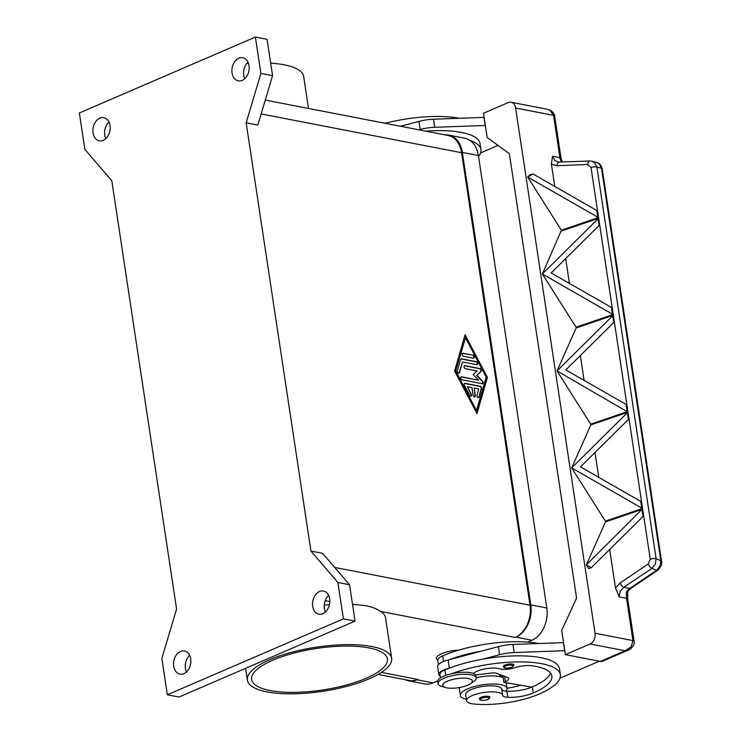 <?xml version="1.0" encoding="UTF-8"?>
<svg xmlns="http://www.w3.org/2000/svg" width="741" height="741" viewBox="0 0 741 741"><rect width="100%" height="100%" fill="white"/><g stroke="black" fill="none" stroke-linecap="round" stroke-linejoin="round"><path stroke-width="1.11" d="M99.868 118.125A11.8 8.521 101 0 1 103.796 117.643A11.8 8.521 101 0 1 110.205 128.184A11.8 8.521 101 0 1 103.231 140.345A11.8 8.521 101 0 1 99.303 140.818A11.8 8.521 101 0 1 92.894 130.286A11.8 8.521 101 0 1 99.868 118.125M238.852 58.178A11.8 8.521 101 0 1 242.779 57.696A11.8 8.521 101 0 1 249.189 68.237A11.8 8.521 101 0 1 242.214 80.398A11.8 8.521 101 0 1 238.287 80.871A11.8 8.521 101 0 1 231.877 70.33A11.8 8.521 101 0 1 238.852 58.178M319.51 591.485A11.8 8.521 101 0 1 323.428 591.012A11.8 8.521 101 0 1 329.847 601.553A11.8 8.521 101 0 1 322.872 613.705A11.8 8.521 101 0 1 318.945 614.187A11.8 8.521 101 0 1 312.535 603.646A11.8 8.521 101 0 1 319.51 591.485M180.526 651.432A11.8 8.521 101 0 1 184.444 650.959A11.8 8.521 101 0 1 190.863 661.5A11.8 8.521 101 0 1 183.888 673.662A11.8 8.521 101 0 1 179.961 674.134A11.8 8.521 101 0 1 173.551 663.593A11.8 8.521 101 0 1 180.526 651.432M372.028 646.587A72.951 22.295 -8.6 0 1 391.656 658.323A72.951 22.295 -8.6 0 1 347.742 686.101A72.951 22.295 -8.6 0 1 267.019 691.881A72.951 22.295 -8.6 0 1 247.383 680.136A72.951 22.295 -8.6 0 1 291.306 652.358A72.951 22.295 -8.6 0 1 372.028 646.587M352.521 604.35L365.832 605.647C372.139 606.999 377.095 608.935 380.717 611.455A72.951 22.295 -8.6 0 1 385.542 617.92L391.656 658.323M246.827 63.328A72.951 22.295 -8.6 0 1 248.43 63.226M270.669 63.152A72.951 22.295 -8.6 0 1 284.035 64.782A72.951 22.295 -8.6 0 1 303.671 76.527L308.497 108.455M272.864 660.203A68.663 20.98 -8.6 0 1 344.982 646.087A68.663 20.98 -8.6 0 1 387.413 658.962A68.663 20.98 -8.6 0 1 366.184 678.256A68.663 20.98 -8.6 0 1 294.066 692.372A68.663 20.98 -8.6 0 1 251.625 679.497A68.663 20.98 -8.6 0 1 272.864 660.203M470.433 683.721L473.749 681.442A19.312 5.9 171.4 0 0 476.241 677.876A19.312 5.9 171.4 0 0 471.044 674.773A19.312 5.9 171.4 0 0 449.676 676.301A19.312 5.9 171.4 0 0 438.051 683.656A19.312 5.9 171.4 0 0 441.488 686.323L445.332 687.509A15.024 4.594 171.4 0 0 446.703 687.852A15.024 4.594 171.4 0 0 470.433 683.721A15.024 4.594 171.4 0 0 468.321 678.524A15.024 4.594 171.4 0 0 448.12 680.877A15.024 4.594 171.4 0 0 445.332 687.509M476.241 677.876L475.935 675.857A19.312 5.9 171.4 0 0 470.739 672.745A19.312 5.9 171.4 0 0 449.37 674.273A19.312 5.9 171.4 0 0 437.746 681.627L438.051 683.656M473.397 673.495A15.024 4.594 -8.6 0 1 485.55 668.762A15.024 4.594 -8.6 0 1 499.786 668.836A10.726 3.279 171.4 0 0 514.319 667.808A15.024 4.594 -8.6 0 1 532.233 665.816A60.077 18.358 -8.6 0 1 551.878 676.07A60.077 18.358 -8.6 0 1 533.298 692.955A21.461 6.558 -8.6 0 1 507.817 697.309A10.726 3.279 -8.6 0 1 502.657 695.327A10.726 3.279 -8.6 0 1 502.657 695.308A18.238 5.576 171.4 0 0 502.657 695.28A18.238 5.576 171.4 0 0 495.849 692.057A18.238 5.576 171.4 0 0 476.398 694.113A18.238 5.576 171.4 0 0 466.589 700.736A18.238 5.576 171.4 0 0 473.388 703.95A50.758 15.505 171.4 0 0 539.133 694.076A68.663 20.98 171.4 0 0 560.363 674.782A68.663 20.98 171.4 0 0 521.321 661.908A68.663 20.98 171.4 0 0 451.454 673.764M502.648 695.253L501.74 689.241A18.238 5.576 171.4 0 0 501.74 689.213A18.238 5.576 171.4 0 0 494.932 685.999A18.238 5.576 171.4 0 0 475.481 688.056A18.238 5.576 171.4 0 0 465.672 694.669L466.589 700.736M440.191 676.292A17.163 5.243 -8.6 0 1 438.857 674.643A17.163 5.243 -8.6 0 1 449.342 668.067L450.083 667.873A68.663 20.98 171.4 0 0 444.896 669.957A16.089 4.918 171.4 0 0 439.922 674.486L440.441 677.922M499.601 675.079L499.601 675.107A18.238 5.576 171.4 0 0 499.601 675.079A18.238 5.576 171.4 0 0 499.277 674.291M538.67 643.503A68.663 20.98 171.4 0 0 442.757 655.822A16.089 4.918 171.4 0 0 437.783 660.342L438.422 664.594M503.158 677.644A23.601 7.215 171.4 0 0 499.471 676.533A23.601 7.215 171.4 0 0 476.213 677.7M466.358 699.198A23.601 7.215 -8.6 0 1 460.365 695.475A23.601 7.215 -8.6 0 1 474.573 686.49A23.601 7.215 -8.6 0 1 500.694 684.619A23.601 7.215 -8.6 0 1 507.039 688.417A23.601 7.215 -8.6 0 1 505.908 691.168A10.726 3.279 -8.6 0 1 501.75 689.287M479.316 698.809A5.363 1.639 -8.6 0 1 480.974 697.3A5.363 1.639 -8.6 0 1 486.605 696.197A5.363 1.639 -8.6 0 1 489.921 697.207L488.023 699.384C483.151 700.903 480.242 700.708 479.316 698.809M503.315 666.594A5.363 1.639 -8.6 0 1 504.973 665.085A5.363 1.639 -8.6 0 1 510.605 663.982A5.363 1.639 -8.6 0 1 513.921 664.983L512.022 667.169C507.14 668.688 504.241 668.493 503.315 666.594M385.348 123.228A15.024 4.594 171.4 0 0 384.31 122.987A15.024 4.594 171.4 0 0 382.032 122.691M561.317 162.131L560.807 160.445A4.289 2.214 -27.8 0 1 561.965 161.186L561.067 158.315A4.289 1.315 171.4 0 0 559.909 157.629A8.586 6.197 -79 0 0 560.807 160.445A4.289 3.594 -172.9 0 1 562.187 162.094M558.862 162.251L554.907 160.64L552.564 156.203L551.387 164.085L556.926 165.715L587.77 164.493L591.003 167.494L650.246 559.196L648.19 564.012L620.032 582.972A4.289 1.686 56.1 0 0 621.708 585.677A4.289 1.686 56.1 0 0 623.755 587.317L651.913 568.356L655.331 564.179L656.128 558.77A4.289 1.315 171.4 0 0 653.442 558.566A4.289 1.315 171.4 0 0 650.246 559.196M602.201 168.837L661.556 561.289A4.289 1.315 -8.6 0 1 661.556 561.298A4.289 1.315 -8.6 0 0 660.861 560.715L656.128 558.77L596.894 167.068L594.606 162.622L592.059 161.223L596.681 162.418C599.506 163.177 601.34 165.317 602.192 168.846A4.289 1.315 171.4 0 0 602.201 168.837A4.289 1.315 171.4 0 0 601.507 168.263L660.861 560.715L660.064 566.133L656.646 570.301L629.674 588.465L626.905 591.059L626.182 592.652L626.543 595.088A8.586 6.197 -79 0 0 626.553 598.293L632.944 640.576L631.147 646.912L625.08 650.755L628.553 649.996M561.067 158.417A4.289 1.315 171.4 0 0 561.067 158.315L554.666 116.031A4.289 1.315 171.4 0 0 553.518 115.346L549.989 110.242L547.34 109.27L511.058 102.249A8.586 6.197 101 0 0 508.206 102.591L483.493 113.253L487.161 137.493L509.363 153.739L576.572 598.172L561.706 630.406L565.374 654.646L600.367 661.417A8.586 5.326 66.7 0 0 602.544 661.213L628.461 650.042C629.192 650.552 635.556 645.115 634.101 641.271A4.289 1.315 -8.6 0 1 634.101 641.363M648.19 564.012A4.289 1.686 -123.9 0 0 649.876 566.717A4.289 1.686 -123.9 0 0 651.913 568.356L656.646 570.301A4.289 1.686 56.1 0 0 657.656 570.311L630.684 588.465A4.289 1.686 56.1 0 1 629.674 588.465L623.755 587.317L620.06 591.466L619.217 596.875L626.553 598.293A4.289 1.315 -8.6 0 1 627.71 598.987L634.101 641.271A4.289 1.315 -8.6 0 0 632.944 640.576L595.042 633.24A8.586 6.197 101 0 1 594.097 639.733A8.586 6.197 101 0 1 590.086 643.985L625.08 650.755L600.367 661.417M596.681 162.418L599.219 163.817L601.507 168.263L596.894 167.068A4.289 1.315 171.4 0 0 594.199 166.864A4.289 1.315 171.4 0 0 591.003 167.494M590.086 160.992A4.289 2.353 87.7 0 0 589.947 160.992L591.346 161.075M559.474 162.26A4.289 2.353 87.7 0 0 559.103 162.214A4.289 2.353 87.7 0 0 559.094 162.214A4.289 2.353 87.7 0 0 557.788 163.02A4.289 2.353 87.7 0 0 556.926 165.715M511.058 102.249A8.586 6.197 101 0 1 512.929 103.073A8.586 6.197 101 0 1 515.606 108.01L553.518 115.346L559.909 157.629L552.564 156.203M478.482 397.658A1.612 1 66.7 0 0 478.76 397.204L481.168 388.849A1.612 1 66.7 0 0 479.881 386.394L464.746 383.458A1.612 1 66.7 0 0 464.496 383.458M465.052 383.329L480.187 386.256A1.612 1 -113.3 0 1 481.483 388.71L479.066 397.074A1.612 1 -113.3 0 1 478.649 397.611A1.612 1 -113.3 0 1 477.343 396.972A1.612 1 -113.3 0 1 476.945 395.194L478.751 388.923L474.175 388.034L475.314 395.611A1.612 1 -113.3 0 1 474.861 396.88A1.612 1 -113.3 0 1 473.129 395.185L471.989 387.608L467.404 386.728L471.276 394.092A1.612 1 -113.3 0 1 471.081 396.148A1.612 1 -113.3 0 1 469.609 395.24L464.45 385.422A1.612 1 -113.3 0 1 464.644 383.366A1.612 1 -113.3 0 1 465.052 383.329L464.746 383.458M470.915 396.194A1.612 1 66.7 0 0 470.961 394.231L467.404 386.728M474.694 396.926A1.612 1 66.7 0 0 475.009 395.74L474.175 388.034M472.906 355.143A1.612 1 -113.3 0 1 474.166 356.56A1.612 1 -113.3 0 1 473.777 358.135A1.612 1 -113.3 0 1 473.369 358.172L463.533 356.264A1.612 1 -113.3 0 1 462.273 354.846A1.612 1 -113.3 0 1 462.662 353.272A1.612 1 -113.3 0 1 463.069 353.235L472.906 355.143L462.764 353.374A1.612 1 66.7 0 0 462.523 353.364M473.61 358.181A1.612 1 66.7 0 0 473.814 356.569A1.612 1 66.7 0 0 472.601 355.272M465.515 337.831L455.567 371.389L476.519 410.551L486.161 377.113L465.515 337.831L455.567 371.389M455.872 371.26L476.519 410.551M454.613 371.009L465.061 334.793L487.421 377.364L476.972 413.58L454.613 371.009M476.796 413.246L487.115 377.493L464.922 335.256M477.056 364.729A1.612 1 66.7 0 0 477.26 363.118A1.612 1 66.7 0 0 476.046 361.821L461.152 358.94A1.612 1 66.7 0 0 460.911 358.931M461.467 358.811L476.352 361.691A1.612 1 -113.3 0 1 477.602 363.109A1.612 1 -113.3 0 1 477.213 364.683A1.612 1 -113.3 0 1 476.806 364.72L462.551 361.96L459.466 372.686A1.612 1 -113.3 0 1 459.04 373.223A1.612 1 -113.3 0 1 457.734 372.593A1.612 1 -113.3 0 1 457.336 370.806L460.633 359.385A1.612 1 -113.3 0 1 461.059 358.848A1.612 1 -113.3 0 1 461.467 358.811L461.152 358.94M458.874 373.269A1.612 1 66.7 0 0 459.151 372.816L462.551 361.96M478.417 380.031L473.203 374.613L477.047 370.945L465.413 368.694A1.612 1 -113.3 0 1 464.153 367.267A1.612 1 -113.3 0 1 464.542 365.702A1.612 1 -113.3 0 1 464.95 365.665L479.964 368.564A1.612 1 -113.3 0 1 481.159 369.815A1.612 1 -113.3 0 1 481.02 371.436L476.935 375.335L482.484 381.096A1.612 1 -113.3 0 1 483.141 382.578A1.612 1 -113.3 0 1 482.66 383.681A1.612 1 -113.3 0 1 482.252 383.718L462.069 379.809A1.612 1 -113.3 0 1 460.819 378.392A1.612 1 -113.3 0 1 461.198 376.817A1.612 1 -113.3 0 1 461.615 376.78L478.112 380.17L461.3 376.91A1.612 1 66.7 0 0 461.059 376.91M482.502 383.727A1.612 1 66.7 0 0 482.169 381.235L476.62 375.465L480.714 371.565A1.612 1 66.7 0 0 480.853 369.944A1.612 1 66.7 0 0 479.659 368.703L464.644 365.795A1.612 1 66.7 0 0 464.394 365.785M246.16 122.811L257.822 125.062L272.568 75.665L267.066 39.31L255.395 37.05L79.352 112.984L84.854 149.349L111.808 180.758L176.58 609.028L161.844 658.416L167.336 694.78L179.007 697.04L355.05 621.106L349.557 584.742L322.594 553.332L310.933 551.072L246.16 122.811L260.897 73.415L272.568 75.665M445.146 134.899A25.75 18.581 101 0 1 448.722 135.112A25.75 18.581 101 0 1 462.356 152.396L530.797 604.906A25.75 18.581 101 0 1 515.931 637.14L515.152 637.473A25.75 18.581 -79 0 0 530.019 605.24L461.587 152.729A25.75 18.581 -79 0 0 447.944 135.446L265.278 100.091M626.905 591.059A4.289 0.75 33.3 0 0 628.025 591.207A4.289 0.75 33.3 0 0 628.035 591.188M627.71 599.08A4.289 1.315 -8.6 0 0 627.71 598.987L627.701 595.403L626.543 595.088A4.289 1.612 -17.7 0 0 627.534 593.513A4.289 1.612 -17.7 0 0 627.525 593.485L628.016 591.207M571.691 467.886L627.84 412.265L628.859 418.998L580.472 466.886L641.373 501.74L642.391 508.474L571.691 467.886L590.836 424.926L627.849 412.265L628.859 418.998L628.312 419.184L627.294 412.45M641.845 508.669L640.826 501.935L641.382 501.74L642.401 508.474L605.388 521.145L571.7 467.932M627.182 411.7L557.028 370.917L613.178 315.296L614.196 322.029L565.809 369.916L626.71 404.771L627.729 411.505L627.182 411.7L626.164 404.966L626.71 404.781L627.729 411.514L590.716 424.176L557.037 370.972M613.65 322.224L612.631 315.49M542.366 273.957L598.515 218.326L599.534 225.06L551.137 272.957L612.047 307.811L613.066 314.545L542.375 274.003L561.391 230.238L527.703 177.034L532.936 173.931L597.385 210.842L598.404 217.576L527.703 177.034M612.511 314.73L611.492 307.997L612.047 307.811L613.066 314.545L576.053 327.207L542.375 274.003M561.502 230.997L598.515 218.326L599.534 225.06L598.978 225.255L597.959 218.521M597.848 217.761L596.829 211.028L597.385 210.842L598.404 217.576L561.391 230.238M642.512 509.234L643.531 515.968L591.244 567.736L586.363 564.855L641.956 509.419L642.512 509.234L643.531 515.968L642.975 516.153L641.956 509.419M591.244 567.736L588.687 568.606L586.363 564.901M532.936 173.931L529.667 175.052L527.703 176.997M613.65 322.215L614.196 322.029L613.178 315.296L576.165 327.957L557.028 370.917M642.512 509.224L605.499 521.896L586.363 564.855M598.784 477.519L594.986 452.408M595.042 633.24L515.606 108.01M619.217 596.875L615.502 588.048L609.658 549.377M605.499 521.896L605.388 521.145M590.836 424.926L590.716 424.176M576.165 327.957L576.053 327.207M554.796 186.621L551.387 164.085M584.121 380.55L580.323 355.439M569.458 283.59L565.661 258.479M565.374 654.646L590.086 643.985M563.558 642.623L512.957 644.448A21.461 6.558 171.4 0 0 498.369 646.634L481.687 651.07A68.663 20.98 171.4 0 0 448.861 659.786L481.687 651.07M400.585 126.276L418.934 121.404A21.461 6.558 -8.6 0 1 433.522 119.218L484.123 117.393M485.346 125.47L434.745 127.295A21.461 6.558 171.4 0 0 420.156 129.48L418.887 129.823M485.17 125.433L483.956 117.356M480.585 152.924L497.989 145.421M478.547 156.499A68.663 20.98 171.4 0 0 480.928 149.552L480.011 143.485A68.663 20.98 171.4 0 0 425.658 131.129M402.252 125.831A68.663 20.98 171.4 0 0 400.205 126.202M480.928 149.552A68.663 20.98 171.4 0 0 470.072 140.484M459.235 118.273A68.663 20.98 171.4 0 0 385.125 123.284M560.363 674.782L559.446 668.725A68.663 20.98 171.4 0 0 482.91 659.147L499.582 654.72A21.461 6.558 -8.6 0 1 514.18 652.534L564.781 650.7M599.312 661.213L560.02 678.163M550.591 673.161A60.077 18.358 -8.6 0 1 532.381 686.888A21.461 6.558 -8.6 0 1 531.825 687.129L503.861 682.341L505.408 681.674A10.726 3.279 171.4 0 0 508.724 678.654A10.726 3.279 171.4 0 0 507.215 677.302L496.627 673.282A6.437 1.964 171.4 0 0 491.468 673.032L475.555 674.977M448.861 659.786L448.12 659.99A17.163 5.243 171.4 0 0 437.635 666.567L438.857 674.643M563.382 642.586L564.605 650.672M502.852 675.653L503.861 682.341M482.91 659.147A68.663 20.98 171.4 0 0 450.083 667.873M531.825 687.129A21.461 6.558 -8.6 0 1 506.9 691.242A10.726 3.279 -8.6 0 1 505.908 691.168M503.046 676.941A10.726 3.279 -8.6 0 1 499.61 675.153M508.993 683.211A21.461 6.558 -8.6 0 1 506.251 683.193M507.02 688.25A50.758 15.505 171.4 0 0 521.071 685.286M437.764 660.148L437.57 660.009A17.163 5.243 -8.6 0 1 441.034 653.97A17.163 5.243 -8.6 0 1 458.651 650.153M324.243 605.073A72.951 22.295 -8.6 0 1 329.458 604.675M378.03 674.421L409.31 680.479A25.75 18.581 -79 0 0 417.868 679.441L417.1 679.775A25.75 18.581 101 0 1 408.541 680.812A25.75 18.581 101 0 1 405.142 679.673M247.976 62.105A11.8 8.521 -79 0 0 244.762 78.713M108.992 122.061A11.8 8.521 -79 0 0 105.778 138.669M328.634 595.421A11.8 8.521 -79 0 0 325.419 612.029M189.64 655.368A11.8 8.521 -79 0 0 186.426 671.976M167.336 694.78L343.389 618.846L355.05 621.106M343.389 618.846L337.887 582.482L349.557 584.742M337.887 582.482L310.933 551.072M260.897 73.415L255.395 37.05M527.685 642.095L531.964 640.243A25.75 18.581 -79 0 0 546.83 608.009L478.399 155.499A25.75 18.581 -79 0 0 464.755 138.215L448.722 135.112M408.541 680.812L424.574 683.915A25.75 18.581 -79 0 0 433.133 682.878L437.792 680.868M445.721 675.412L444.896 669.957M443.609 661.463L442.757 655.822M481.502 700.208A4.502 1.38 171.4 0 0 487.8 699.402A4.502 1.38 171.4 0 0 487.986 697.411A4.502 1.38 171.4 0 0 481.678 698.217A4.502 1.38 171.4 0 0 481.502 700.208M505.492 667.993A4.502 1.38 171.4 0 0 511.799 667.187A4.502 1.38 171.4 0 0 511.985 665.196A4.502 1.38 171.4 0 0 505.677 666.002A4.502 1.38 171.4 0 0 505.492 667.993M557.973 162.131L589.938 160.992A4.289 2.353 87.7 0 0 589.938 160.992A4.289 2.353 87.7 0 0 588.632 161.797A4.289 2.353 87.7 0 0 587.77 164.493M661.546 561.298C662.361 563.716 661.065 566.717 657.656 570.292A4.289 1.686 56.1 0 0 657.739 570.237M334.7 567.439L530.019 605.24M261.147 113.938L461.587 152.729M554.676 116.133A4.289 1.315 171.4 0 0 554.666 116.041C554.666 114.123 553.203 112.206 550.285 110.27L547.312 109.26M620.032 582.972L615.502 588.048M420.156 129.48L418.934 121.404M434.745 127.295L433.522 119.218M498.369 646.634L499.582 654.72M448.12 659.99L449.342 668.067M512.957 644.448L514.18 652.534M504.602 676.311L505.408 681.674M533.298 692.955L532.381 686.888M507.817 697.309L506.9 691.242M380.717 611.455L515.152 637.473M325.197 600.71L329.838 601.609M381.393 672.374L417.868 679.441M478.399 155.499L462.356 152.396M546.83 608.009L530.797 604.906M531.964 640.243L515.931 637.14M433.133 682.878L417.1 679.775M502.657 695.28L501.74 689.213M506.177 682.73L507.039 688.417M628.025 591.207L630.684 588.456M562.317 162.084A4.289 4.289 0 0 0 561.965 161.186M627.701 595.403A4.289 4.289 0 0 0 627.534 593.513M459.17 687.574L460.365 695.475M247.383 680.136L245.595 668.317"/></g></svg>
